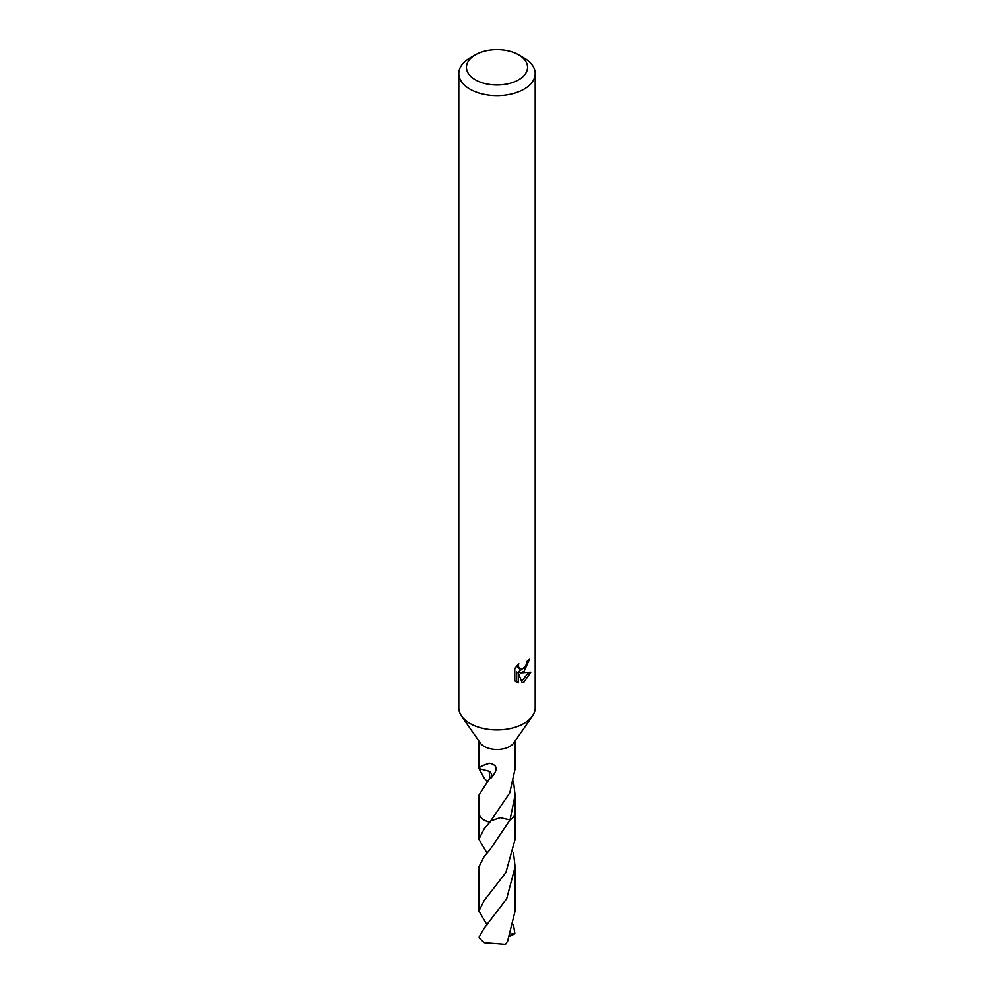 <?xml version="1.0" encoding="UTF-8"?>
<svg xmlns="http://www.w3.org/2000/svg" width="994" height="994" viewBox="0 0 994 994"><rect width="100%" height="100%" fill="white"/><g stroke="black" fill="none" stroke-linecap="round" stroke-linejoin="round"><path stroke-width="1.49" d="M518.607 54.869L524.012 57.987A38.207 22.054 180 0 1 535.207 73.581L535.207 707.852A38.207 22.054 180 0 1 532.461 716.065A38.207 22.054 180 0 1 524.012 723.446A38.207 22.054 180 0 1 461.539 716.065A38.207 22.054 180 0 1 458.793 707.852L458.793 73.581A38.207 22.054 180 0 1 469.988 57.987L475.393 54.869A30.566 17.643 180 0 1 518.607 54.869A30.566 17.643 180 0 1 518.607 79.818A30.566 17.643 180 0 1 475.393 79.818A30.566 17.643 180 0 1 475.393 54.869L469.988 57.987M532.461 716.065L513.786 742.928A18.078 10.437 180 0 1 509.785 746.432A18.078 10.437 180 0 1 480.214 742.928L461.539 716.065M524.012 671.459L520.359 672.839L530.821 672.168L524.012 682.07L522.21 682.828L518.259 672.938L518.259 682.915L514.768 680.865L514.768 668.564L518.781 663.582L518.247 666.03L519.725 668.95L524.012 668.154L526.77 663.744L527.18 661.184A38.207 22.054 0 0 0 529.504 659.258L524.012 671.459M535.207 73.581A38.207 22.054 180 0 1 524.012 89.187A38.207 22.054 180 0 1 482.376 93.958A38.207 22.054 180 0 1 458.793 73.581M487.023 781.309L484.215 778.066L478.984 768.561M478.934 768.039A18.078 10.437 0 0 0 478.922 768.461A18.078 10.437 0 0 0 478.922 768.561C478.76 767.206 482.289 765.417 489.52 763.218C497.857 764.895 498.267 769.928 490.763 778.302A18.078 10.437 180 0 1 489.88 778.103L478.922 795.15L478.922 812.645A18.103 10.449 180 0 1 478.922 812.11M487.023 853.113L478.897 839.247L484.202 828.735L489.868 822.237A18.078 10.437 180 0 1 478.922 812.645A18.103 10.449 180 0 0 484.19 820.05A18.103 10.449 180 0 0 489.831 822.262A18.091 10.449 180 0 1 478.922 812.272M489.831 822.262L509.785 792.827L515.066 768.896A18.078 10.437 0 0 0 515.078 768.461A18.078 10.437 0 0 0 515.078 768.374M525.627 666.266L518.533 671.782L520.359 672.839M527.068 662.476L527.392 661.035M519.725 668.95L516.545 666.042M515.526 681.561L516.42 681.847L516.42 671.882L518.259 672.938M521.639 681.325L528.435 672.64M516.42 681.847L518.259 682.915M490.763 778.302A12.052 6.958 0 0 0 489.16 771.195L489.88 778.103M478.922 768.561L489.16 771.195M513.513 781.296L515.078 795.15L510.021 819.913L500.317 817.689L491.26 820.671M515.078 812.11A18.103 10.449 180 0 1 515.103 812.657A18.078 10.437 180 0 1 510.021 819.888M515.078 812.272A18.091 10.449 180 0 1 510.021 819.913L489.682 850.094L484.202 856.393L478.897 866.917L478.909 911.076L484.202 900.489L505.921 872.459L515.103 839.259L515.103 812.657A18.103 10.449 180 0 1 510.046 819.913L510.046 819.913M484.215 928.185L479.133 936.994A18.078 10.437 180 0 0 479.742 938.51L484.215 942.635L505.536 944.3L507.636 941.057L515.091 911.088L515.103 866.917L506.691 898.725L484.215 928.185M513.538 853.125L515.103 866.917M513.525 924.905L514.867 933.776L509.885 936.149M487.035 924.867L478.909 911.076M514.867 933.577L510.717 934.049M478.922 768.461L478.922 741.064M515.078 812.645L515.078 795.15M515.078 768.461L515.078 741.064M478.897 839.247L478.897 812.657"/></g></svg>
